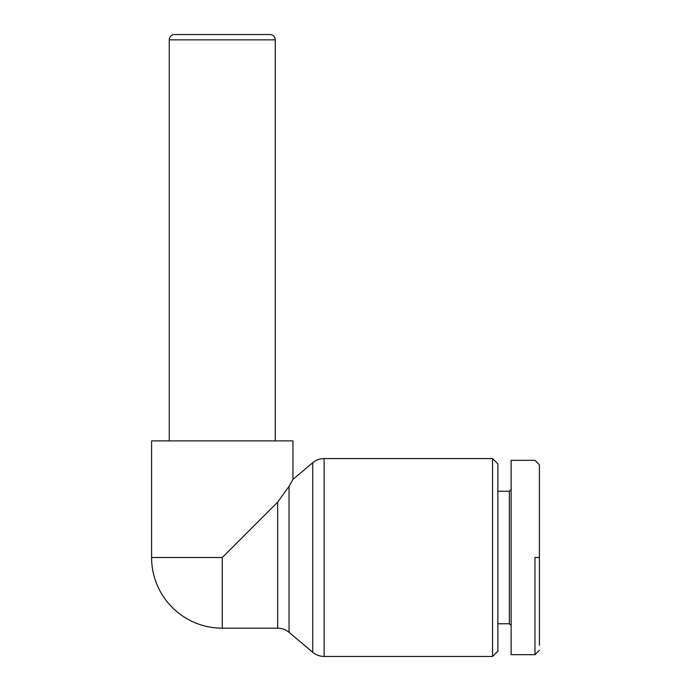 <?xml version="1.0" encoding="UTF-8"?>
<svg xmlns="http://www.w3.org/2000/svg" width="691" height="691" viewBox="0 0 691 691"><rect width="100%" height="100%" fill="white"/><g stroke="black" fill="none" stroke-linecap="round" stroke-linejoin="round"><path stroke-width="1.04" d="M222.269 628.179A70.672 70.672 0 0 1 151.597 557.507L151.597 440.901L292.941 440.901L292.941 479.399L312.738 462.728A17.664 17.664 0 0 1 324.122 458.574L492.579 458.574L497.883 463.877L497.883 651.147L492.579 656.45L324.122 656.45A17.664 17.664 0 0 1 312.738 652.295L289.037 632.334L289.037 486.36L277.661 502.124L222.269 557.507L222.269 628.179L277.661 628.179A17.664 17.664 0 0 1 289.037 632.334M275.268 440.901L275.268 39.853A5.303 5.303 0 0 0 269.974 34.55L174.564 34.55A5.303 5.303 0 0 0 169.269 39.853L169.269 440.901M497.883 623.766L509.371 623.766L509.371 491.258L497.883 491.258M509.371 491.258L511.133 489.487M511.133 625.528L509.371 623.766M534.981 557.507L534.981 654.679L534.981 557.507L539.403 557.507L539.403 645.342M539.403 557.507L539.403 464.758L534.981 460.336L511.133 460.336L511.133 654.679L534.981 654.679L539.403 650.266M492.579 458.574L492.579 656.45M289.037 486.36L292.941 479.399M222.269 557.507L151.597 557.507M312.738 462.728L312.738 652.295M324.122 656.45L324.122 458.574M169.269 39.853L275.268 39.853M277.661 502.124L277.661 628.179"/></g></svg>
